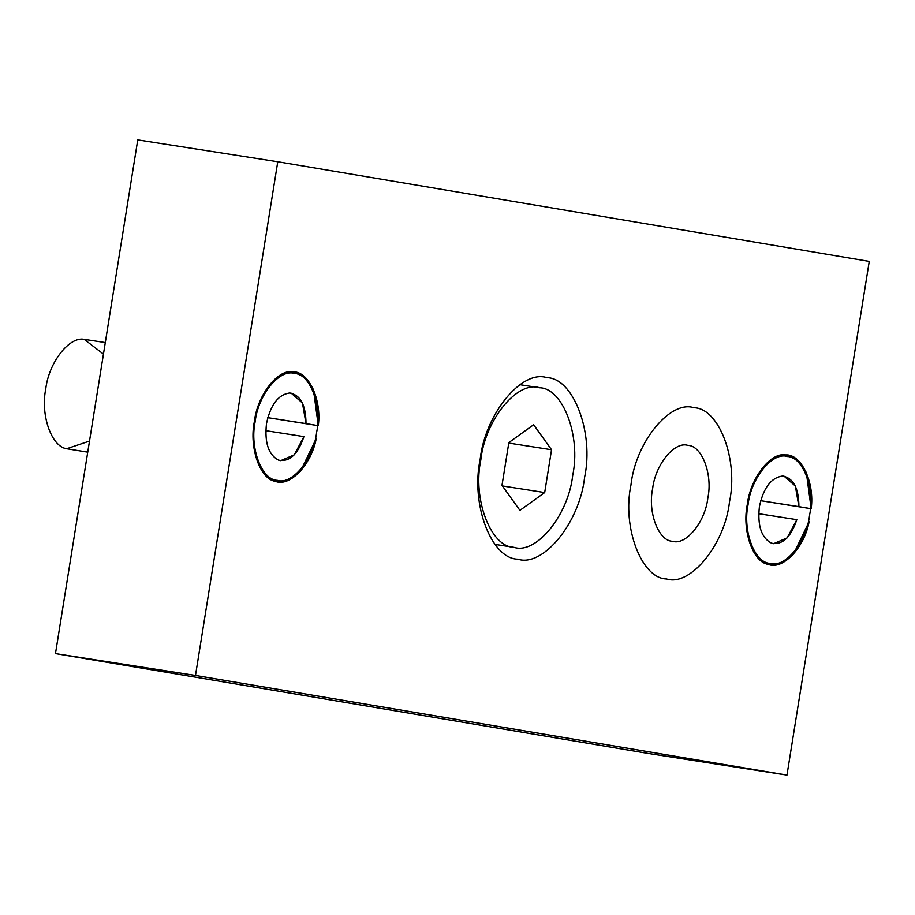 <?xml version="1.0" encoding="UTF-8"?>
<svg xmlns="http://www.w3.org/2000/svg" width="915" height="915" viewBox="0 0 915 915"><rect width="100%" height="100%" fill="white"/><g stroke="black" fill="none" stroke-linecap="round" stroke-linejoin="round"><path stroke-width="1.37" d="M546.907 377.666C573.408 377.964 594.144 432.715 584.616 477.23C579.755 522.522 543.03 567.586 517.833 559.179C491.332 558.882 470.596 504.131 480.123 459.627C484.973 414.323 521.71 369.26 546.907 377.666C521.71 369.26 484.973 414.323 480.123 459.627C470.596 504.131 491.332 558.882 517.833 559.179C543.03 567.586 579.755 522.522 584.616 477.23C594.144 432.715 573.408 377.964 546.907 377.666L546.541 377.609M693.947 407.724L693.947 407.724C670.18 399.786 635.525 442.3 630.95 485.03C621.96 527.017 641.529 578.669 666.52 578.955L666.52 578.955C690.299 586.892 724.943 544.368 729.53 501.637C738.519 459.65 718.95 407.999 693.947 407.724C718.95 407.999 738.519 459.65 729.53 501.637C724.943 544.368 690.299 586.892 666.52 578.955C641.529 578.669 621.96 527.017 630.95 485.03C635.525 442.3 670.18 399.786 693.947 407.724C718.95 407.999 738.519 459.65 729.53 501.637C724.943 544.368 690.299 586.892 666.52 578.955C641.529 578.669 621.96 527.017 630.95 485.03C635.525 442.3 670.18 399.786 693.947 407.724C670.18 399.786 635.525 442.3 630.95 485.03C621.96 527.017 641.529 578.669 666.52 578.955C690.299 586.892 724.943 544.368 729.53 501.637C738.519 459.65 718.95 407.999 693.947 407.724M294.47 373.48C310.071 373.652 322.286 405.883 316.67 432.086C313.811 458.747 292.194 485.282 277.359 480.329C261.759 480.158 249.555 447.927 255.159 421.724C258.019 395.051 279.635 368.528 294.47 373.48C279.635 368.528 258.019 395.051 255.159 421.724C249.555 447.927 261.759 480.158 277.359 480.329C292.194 485.282 313.811 458.747 316.67 432.086C322.286 405.883 310.071 373.652 294.47 373.48L294.264 373.446M787.38 456.516C802.981 456.699 815.185 488.93 809.581 515.134C806.721 541.794 785.093 568.329 770.258 563.377C754.658 563.194 742.454 530.963 748.058 504.76C750.918 478.099 772.546 451.564 787.38 456.516C772.546 451.564 750.918 478.099 748.058 504.76C742.454 530.963 754.658 563.194 770.258 563.377C785.093 568.329 806.721 541.794 809.581 515.134C815.185 488.93 802.981 456.699 787.38 456.516L787.163 456.482M786.969 775.096L195.49 675.453L55.472 653.596L646.951 753.251L786.969 775.096L646.951 753.251L55.472 653.596L195.49 675.453L277.771 161.749L137.753 139.904L55.472 653.596L137.753 139.904L277.771 161.749L869.25 261.404L786.969 775.096L869.25 261.404L277.771 161.749L195.49 675.453L786.969 775.096M538.901 387.651L539.553 387.754C562.851 388.017 581.082 436.158 572.71 475.285C568.432 515.111 536.144 554.742 513.99 547.342L494.969 544.379L513.99 547.342C490.692 547.078 472.449 498.95 480.832 459.81C485.099 419.985 517.387 380.354 539.553 387.754L538.901 387.651M494.969 544.379L513.99 547.342C536.144 554.742 568.432 515.111 572.71 475.285C581.082 436.158 562.851 388.017 539.553 387.754C517.387 380.354 485.099 419.985 480.832 459.81C472.449 498.95 490.692 547.078 513.99 547.342M519.914 510.364L544.688 492.556L502.426 485.957L544.688 492.556L551.539 449.745L508.774 443.066L551.539 449.745L533.628 424.743L508.854 442.551L501.992 485.362L519.914 510.364L501.992 485.362L508.854 442.551L533.628 424.743L551.539 449.745L544.688 492.556L519.914 510.364M519.892 384.689L539.553 387.754M672.559 541.28C658.56 541.131 647.603 512.206 652.635 488.69C655.197 464.763 674.607 440.95 687.92 445.388C701.919 445.548 712.876 474.473 707.844 497.989C705.271 521.916 685.873 545.729 672.559 541.28C685.873 545.729 705.271 521.916 707.844 497.989C712.876 474.473 701.919 445.548 687.92 445.388C674.607 440.95 655.197 464.763 652.635 488.69C647.603 512.206 658.56 541.131 672.559 541.28L672.754 541.314M758.707 513.715L796.828 519.663C790.869 537.345 782.439 545.191 771.562 543.201C761.406 537.883 757.346 525.713 759.404 506.67C763.396 487.969 771.036 477.756 782.314 476.052C793.248 477.744 798.784 487.947 798.921 506.647L760.685 500.688L811.182 508.717L798.921 506.647L795.352 486.025L784.086 476.189L782.314 476.052C771.036 477.756 763.396 487.969 759.404 506.67C757.346 525.713 761.406 537.883 771.562 543.201L773.552 543.704L787.163 537.883L796.828 519.663L758.707 513.715M811.182 508.717C814.808 482.434 801.231 453.771 785.699 454.938C770.716 451.816 750.231 478.305 747.269 504.634C741.859 530.54 753.011 562.359 768.177 564.326C782.531 570.525 804.342 547.822 809.1 521.733L793.442 554.193L781.696 563.114L770.258 564.772L768.177 564.326C753.011 562.359 741.859 530.54 747.269 504.634C750.231 478.305 770.716 451.816 785.699 454.938L797.823 460.245L806.332 472.506L811.182 508.717M265.796 430.668L303.929 436.615C297.97 454.298 289.54 462.144 278.663 460.165C268.495 454.847 264.446 442.666 266.494 423.634C270.497 404.922 278.126 394.72 289.414 393.015C300.349 394.697 305.885 404.899 306.01 423.611L267.775 417.64L318.283 425.669L306.01 423.611L302.453 402.989L291.187 393.153L289.414 393.015C278.126 394.72 270.497 404.922 266.494 423.634C264.446 442.666 268.495 454.847 278.663 460.165L280.653 460.657L294.264 454.847L303.929 436.615L265.796 430.668M318.283 425.669C321.908 399.397 308.321 370.724 292.8 371.89C277.817 368.779 257.332 395.269 254.37 421.586C248.96 447.492 260.112 479.323 275.278 481.29C289.62 487.478 311.432 464.774 316.201 438.685L300.532 471.145L288.797 480.066L277.359 481.736L275.278 481.29C260.112 479.323 248.96 447.492 254.37 421.586C257.332 395.269 277.817 368.779 292.8 371.89L304.924 377.197L313.422 389.458L318.283 425.669M105.294 342.553L84.18 339.339C69.197 336.217 48.701 362.706 45.75 389.035C40.34 414.941 51.48 446.76 66.658 448.727L87.737 452.147M89.51 441.076L66.658 448.727C51.48 446.76 40.34 414.941 45.75 389.035C48.701 362.706 69.197 336.217 84.18 339.339L103.452 354.082"/></g></svg>
